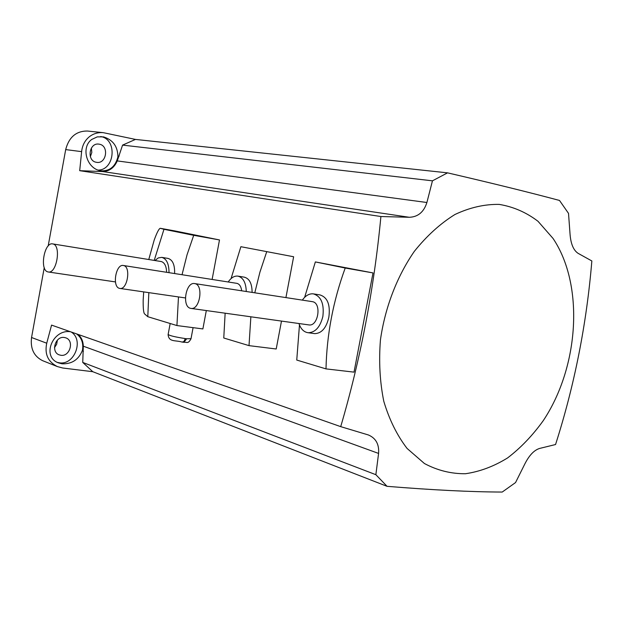 <?xml version="1.0" encoding="UTF-8"?>
<svg xmlns="http://www.w3.org/2000/svg" width="623" height="623" viewBox="0 0 623 623"><rect width="100%" height="100%" fill="white"/><g stroke="black" fill="none" stroke-linecap="round" stroke-linejoin="round"><path stroke-width="0.93" d="M91.737 139.451C80.608 147.472 86.768 168.506 100.311 170.694L101.175 170.85C109.858 171.161 115.434 166.497 117.911 156.848C117.794 146.53 112.997 139.871 103.519 136.873L97.274 136.873L91.737 139.451M98.255 170.118C114.936 169.83 117.404 139.404 100.91 136.593L100.692 136.546M57.3 362.391L59.59 362.843C74.612 365.187 84.105 339.722 71.139 331.973M70.531 331.763C52.908 328.819 41.32 356.566 58.219 362.804L62.059 363.816C71.957 364.144 78.763 359.603 82.485 350.188C83.56 343.109 81.59 337.682 76.574 333.889M60.968 355.305L59.146 354.853C50.611 351.956 55.291 335.937 64.224 337.471L65.836 337.861C74.487 340.602 69.986 356.73 60.968 355.305M96.215 162.26C86.511 160.742 89.105 142.542 98.816 144.115L99.509 144.225C109.274 145.899 106.432 164.122 96.697 162.346L96.215 162.26M447.548 172.851C492.302 183.248 529.62 192.452 559.501 200.45L568.519 213.385L570.092 234.754C570.925 244.239 573.619 250.446 578.183 253.39L591.85 260.959C586.601 324.092 574.499 385.279 555.552 444.526L539.705 448.412C534.293 450.032 529.402 455.078 525.033 463.551L515.548 482.56L502.216 492.053C471.058 491.952 432.666 490.044 387.054 486.322L375.864 474.695L378.582 453.427C379.275 444.331 375.887 438.187 368.419 434.979L340.711 426.646C360.662 358.7 374.057 288.659 380.902 216.524L409.28 217.279C418.002 216.968 423.874 212.046 426.895 202.506L432.455 180.826L447.548 172.851L135.471 139.42L103.34 132.676C98.255 132.224 93.676 133.517 89.603 136.546C84.969 140.261 82.306 145.291 81.629 151.646L79.697 170.679L99.516 171.457L100.311 170.694M543.303 420.595C579.234 366.597 584.327 284.89 553.022 238.414L538.007 221.297C526.334 212.388 513.407 206.758 499.241 204.406C484.632 204.118 469.859 207.482 454.93 214.507C440.266 223.595 426.739 235.883 414.334 251.357C396.976 276.456 385.061 307.458 380.451 339.792C378.737 361.317 379.851 381.806 383.784 401.274C389.258 419.614 397.03 435.345 407.084 448.451L424.434 463.528C437.393 470.443 451.06 473.854 465.436 473.737C479.874 471.642 493.938 466.37 507.613 457.913C520.781 447.836 532.673 435.399 543.303 420.595M195.007 283.644C203.713 285.155 199.874 309.911 191.16 308.44L190.412 308.307C181.737 306.485 185.771 281.908 194.477 283.543L195.007 283.644M308.642 324.879L309.055 324.941C318.221 326.452 321.811 303.276 312.653 301.703L194.758 283.59M302.357 300.107C305.574 295.567 309.226 293.488 313.307 293.854C321.125 296.26 324.31 303.775 322.87 316.406C320.222 327.036 315.347 332.48 308.245 332.744C303.938 332.168 300.839 329.092 298.939 323.524M314.054 333.531L314.81 333.632C321.67 333.36 326.351 327.908 328.835 317.278C330.502 304.725 327.511 297.264 319.856 294.889L313.735 293.924M52.924 243.951C61.412 245.283 56.818 273.715 48.392 271.994L47.846 271.885C39.428 270.164 44.178 242.043 52.581 243.889L52.924 243.951M52.721 243.912L161.396 261.574C164.674 262.704 166.419 266.27 166.614 272.29M123.634 265.538C131.126 266.8 127.45 289.859 119.982 288.449L119.437 288.348C111.976 286.821 115.785 263.957 123.245 265.468L123.634 265.538M123.424 265.499L237.067 283.379C239.614 284.174 241.148 286.65 241.677 290.793M182.975 342.105L183.84 342.331L186.682 338.756L185.311 338.593L183.949 341.49L182.103 342.105M432.455 180.826L122.575 145.104L135.471 139.42M426.895 202.506L117.264 160.921L122.575 145.104M117.264 160.921C114.18 167.813 109.298 171.348 102.624 171.543L99.516 171.457M380.902 216.524L79.697 170.679M174.456 230.845L219.491 239.941L212.124 279.439M206.314 310.566L202.88 328.928L176.932 325.556L147.799 316.702L148.835 292.639M340.711 426.646L51.561 325.105L46.733 343.211C44.451 354.09 48.01 361.877 57.394 366.589L62.736 368.006L92.811 371.713L82.742 362.422L83.311 346.193C83.147 341.342 81.457 337.44 78.241 334.473M81.629 151.646L65.688 149.59L48.181 245.976M44.249 267.633L31.555 337.502L46.733 343.211M293.635 256.754L240.875 246.7L293.635 256.754L285.926 297.584M281.487 321.079L276.207 348.997L249.013 345.633L223.766 338.001L225.144 313.198M373.006 272.921L345.212 268.03L315.355 261.925L373.006 272.921L354.02 372.133L326 368.886L296.75 360.055L299.468 324.988M375.864 474.695L82.742 362.422M387.054 486.322L92.811 371.713M174.619 230.876L160.306 228.298L163.974 229.287L193.706 235.315L219.491 239.941M147.799 316.702L144.497 313.836C143.492 312.497 143.056 307.778 143.189 299.694L143.695 291.891M148.772 259.518L154.2 240.05C156.949 232.519 158.974 228.602 160.282 228.298L174.518 230.86M193.706 235.315L187.064 254.737L182.041 274.712M178.474 296.937L176.932 325.556M174.619 273.544C174.876 264.744 172.626 259.682 167.883 258.381L161.902 257.392M154.216 260.398L163.974 229.287M154.932 260.515L158.273 257.93L161.723 257.361C166.551 258.693 168.989 263.794 169.012 272.664M315.355 261.925L304.639 297.342M345.212 268.03C333.18 300.925 326.771 334.551 326 368.886M240.875 246.7L231.071 278.582M266.636 251.965L259.939 272.119L254.791 292.802M250.867 316.796L249.013 345.633M252.105 292.389C252.05 283.535 249.41 278.442 244.161 277.134L238.095 276.153M228.228 281.978C231.086 277.726 234.279 275.771 237.815 276.106C243.126 277.437 245.945 282.569 246.272 291.494M119.211 156.03L117.911 156.848M82.485 350.188L83.412 351.356M90.358 156.646L91.822 152.471L91.379 148.056M54.505 347.626L56.693 344.184L57.355 340.181M43.018 360.834L42.551 360.647C33.876 356.27 30.208 348.553 31.555 337.502M65.688 149.59C68.935 137.192 76.146 131.001 87.329 131.025L87.539 131.048M186.682 338.756L191.027 338.686M409.28 217.279L102.624 171.543M378.582 453.427L83.311 346.193M170.172 323.501L168.132 334.458C169.394 335.626 175.118 336.996 185.311 338.593M191.16 308.44L309.055 324.941M308.245 332.744L314.81 333.632M48.392 271.994L115.45 281.923M119.982 288.449L185.413 297.942M183.84 342.331C187.157 341.778 187.764 344.449 190.988 338.857L193.083 327.651M182.414 342.167C175.398 339.924 168.888 342.432 168.101 334.629M103.34 132.676L87.329 131.025M57.394 366.589L42.551 360.647"/></g></svg>
